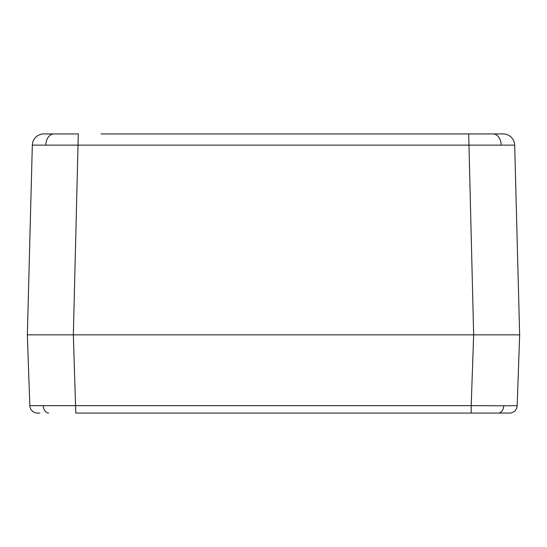 <?xml version="1.0" encoding="UTF-8"?>
<svg xmlns="http://www.w3.org/2000/svg" width="547" height="547" viewBox="0 0 547 547"><rect width="100%" height="100%" fill="white"/><g stroke="black" fill="none" stroke-linecap="round" stroke-linejoin="round"><path stroke-width="0.82" d="M39.753 413.06L37.483 413.06A7.665 7.665 0 0 1 29.825 405.662L27.35 334.846L32.321 145.14L514.679 145.14A11.501 11.501 0 0 0 503.185 133.94L100.963 133.94M395.7 133.94L427.351 133.94M119.649 133.94L151.3 133.94M446.037 133.94L499.712 133.94M53.038 334.846L73.346 334.846L78.31 133.94L43.815 133.94A11.501 11.501 0 0 0 32.321 145.14A11.501 11.501 0 0 1 43.815 133.94M503.185 133.94A11.501 11.501 0 0 1 514.679 145.14L519.65 334.846L473.668 334.846L501.243 334.846M498.296 413.06A7.665 5.422 -90 0 0 503.712 405.771L517.175 405.662A7.665 7.665 0 0 1 509.517 413.06L75.807 413.06L73.332 334.846L473.654 334.846L27.35 334.846M503.712 405.771L471.193 405.662L471.193 413.06L507.247 413.06M468.69 133.94L473.654 334.846L471.193 405.662L29.825 405.662A7.665 7.665 0 0 0 37.483 413.06M517.175 405.662L519.65 334.846M45.791 145.017A11.501 8.137 -90 0 1 53.921 133.94M501.209 145.017A11.501 8.137 -90 0 0 493.079 133.94M48.704 413.06A7.665 5.422 -90 0 1 43.288 405.771"/></g></svg>
